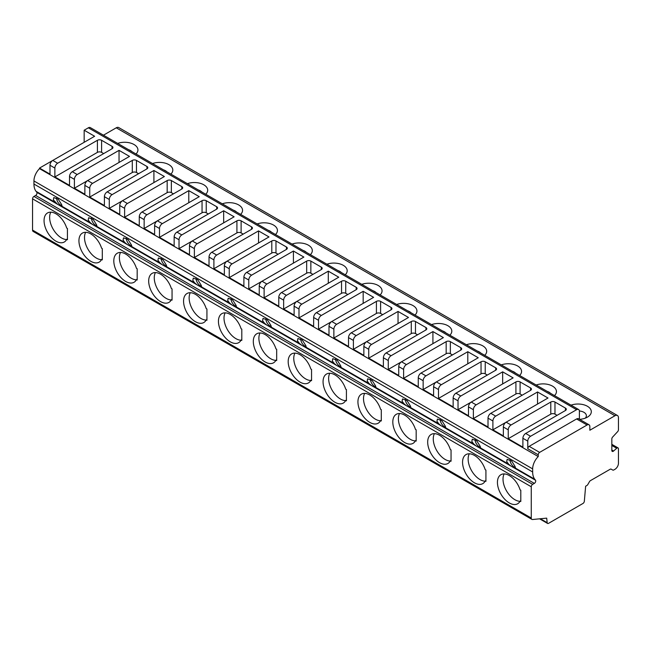 <?xml version="1.0" encoding="UTF-8"?>
<svg xmlns="http://www.w3.org/2000/svg" width="651" height="651" viewBox="0 0 651 651"><rect width="100%" height="100%" fill="white"/><g stroke="black" fill="none" stroke-linecap="round" stroke-linejoin="round"><path stroke-width="0.98" d="M589.033 424.802L578.576 418.764A3.947 2.278 120 0 0 576.599 418.959L529.173 446.342A1.969 1.139 120 0 0 527.774 448.759L538.239 454.797L538.239 456.563A11.84 6.835 120 0 0 532.656 468.891L532.656 471.975A19.725 11.393 120 0 0 534.748 479.25L535.521 480.243A1.969 1.139 -60 0 1 535.553 481.862A1.969 1.139 -60 0 1 534.333 483.392L532.656 484.36A1.969 1.139 120 0 0 531.265 486.769L531.265 518.025A2.962 1.709 120 0 0 531.875 519.376A2.962 1.709 120 0 0 532.518 519.514L546.694 518.139L547.174 522.688A1.969 1.139 120 0 0 547.572 523.437A1.969 1.139 120 0 0 548.557 523.339L582.946 503.483A1.969 1.139 120 0 0 584.338 501.237L585.631 486.232L586.852 485.524A1.969 1.139 120 0 0 587.853 484.466L589.456 481.691A1.969 1.139 -60 0 1 590.481 480.609L610.223 469.216A1.969 1.139 -60 0 1 611.167 469.143L612.778 470.071A1.969 1.139 120 0 0 612.786 470.079A1.969 1.139 120 0 0 613.779 469.981L614.959 469.298A4.931 2.848 120 0 0 618.45 463.26L618.45 448.816A1.969 1.139 120 0 0 618.043 447.912A1.969 1.139 120 0 0 616.709 448.262L613.567 451.045A1.969 1.139 -60 0 1 612.233 451.395A1.969 1.139 -60 0 1 611.826 450.492L611.826 438.969A1.969 1.139 -60 0 1 612.786 436.886L617.726 431.54A1.969 1.139 120 0 0 618.45 429.668L618.45 417.747A4.931 2.848 120 0 0 617.425 415.493A4.931 2.848 120 0 0 614.959 415.737L589.855 430.238L589.855 426.608A3.947 2.278 120 0 0 589.033 424.802A3.947 2.278 120 0 0 587.064 424.997L539.63 452.38A1.969 1.139 120 0 0 538.239 454.797M579.39 419.236L579.39 411.31A3.947 2.278 120 0 0 578.576 409.503A3.947 2.278 120 0 0 576.599 409.699L530.565 436.276A3.947 2.278 120 0 0 527.774 441.109L527.774 448.759M578.576 409.503L90.326 127.612A3.947 2.278 120 0 0 88.349 127.808L84.166 130.224L84.166 142.309M112.062 146.329L101.605 140.291A2.962 1.709 180 0 0 97.414 140.291L57.662 163.246A3.947 2.278 120 0 0 54.871 168.08L54.871 176.934L69.519 185.397L69.519 176.535A3.947 2.278 120 0 1 72.31 171.701L112.062 148.745A2.962 1.709 180 0 0 112.932 147.541A2.962 1.709 180 0 0 112.062 146.329L112.062 148.745M57.662 163.246L52.78 160.423L94.631 136.262L84.166 130.224M525.683 433.452L565.442 410.504A2.962 1.709 180 0 0 566.305 409.292A2.962 1.709 180 0 0 565.442 408.087L554.977 402.041A2.962 1.709 180 0 0 550.795 402.041L511.035 424.997A3.947 2.278 120 0 0 508.244 429.831L508.244 438.693L522.891 447.147L522.891 438.286A3.947 2.278 120 0 1 525.683 433.452L530.565 436.276M511.035 424.997L506.152 422.182L548.004 398.021L537.539 391.975L537.539 404.059M506.152 422.182A3.947 2.278 120 0 0 503.361 427.015L503.361 435.869L492.897 429.831L492.897 420.969A3.947 2.278 120 0 1 495.688 416.135L537.539 391.975M490.805 413.32L530.565 390.364A2.962 1.709 180 0 0 531.436 389.16A2.962 1.709 180 0 0 530.565 387.947L520.1 381.909A2.962 1.709 180 0 0 515.918 381.909L476.158 404.865A3.947 2.278 120 0 0 473.367 409.699L473.367 418.552L488.014 427.015L488.014 418.154A3.947 2.278 120 0 1 490.805 413.32L495.688 416.135M476.158 404.865L471.275 402.041L513.126 377.881L502.662 371.843L502.662 383.927M471.275 402.041A3.947 2.278 120 0 0 468.484 406.875L468.484 415.737L458.027 409.699L458.027 400.837A3.947 2.278 120 0 1 460.818 396.003L502.662 371.843M455.936 393.188L495.688 370.232A2.962 1.709 180 0 0 496.558 369.027A2.962 1.709 180 0 0 495.688 367.815L485.231 361.777A2.962 1.709 180 0 0 481.04 361.777L441.288 384.725A3.947 2.278 120 0 0 438.497 389.558L438.497 398.42L453.145 406.875L453.145 398.021A3.947 2.278 120 0 1 455.936 393.188L460.818 396.003M441.288 384.725L436.406 381.909L478.249 357.749L467.792 351.711L467.792 363.787M436.406 381.909A3.947 2.278 120 0 0 433.615 386.743L433.615 395.605L423.15 389.558L423.15 380.705A3.947 2.278 120 0 1 425.941 375.871L467.792 351.711M421.059 373.047L460.818 350.1A2.962 1.709 180 0 0 461.681 348.887A2.962 1.709 180 0 0 460.818 347.683L450.354 341.637A2.962 1.709 180 0 0 446.171 341.637L406.411 364.593A3.947 2.278 120 0 0 403.62 369.426L403.62 378.288L418.267 386.743L418.267 377.881A3.947 2.278 120 0 1 421.059 373.047L425.941 375.871M406.411 364.593L401.529 361.777L443.38 337.617L432.915 331.571L432.915 343.655M401.529 361.777A3.947 2.278 120 0 0 398.738 366.611L398.738 375.464L388.273 369.426L388.273 360.564A3.947 2.278 120 0 1 391.064 355.731L432.915 331.571M386.181 352.915L425.941 329.959A2.962 1.709 180 0 0 426.804 328.755A2.962 1.709 180 0 0 425.941 327.543L415.476 321.504A2.962 1.709 180 0 0 411.294 321.504L371.534 344.46A3.947 2.278 120 0 0 368.743 349.294L368.743 358.148L383.39 366.611L383.39 357.749A3.947 2.278 120 0 1 386.181 352.915L391.064 355.731M398.038 311.438L356.187 335.599A3.947 2.278 120 0 0 353.403 340.432L353.403 349.294L408.502 317.476L398.038 311.438L398.038 323.523M351.304 332.783L391.064 309.827A2.962 1.709 180 0 0 391.935 308.623A2.962 1.709 180 0 0 391.064 307.41L380.599 301.372A2.962 1.709 180 0 0 376.416 301.372L336.657 324.32A3.947 2.278 120 0 0 333.873 329.154L333.873 338.015L348.521 346.47L348.521 337.617A3.947 2.278 120 0 1 351.304 332.783L356.187 335.599M363.168 291.306L321.317 315.466A3.947 2.278 120 0 0 318.526 320.3L318.526 329.154L373.625 297.344L363.168 291.306L363.168 303.382M316.435 312.643L356.187 289.695A2.962 1.709 180 0 0 357.057 288.483A2.962 1.709 180 0 0 356.187 287.278L345.73 281.232A2.962 1.709 180 0 0 341.539 281.232L301.787 304.188A3.947 2.278 120 0 0 298.996 309.022L298.996 317.883L313.644 326.338L313.644 317.476A3.947 2.278 120 0 1 316.435 312.643L321.317 315.466M301.787 304.188L296.905 301.372L338.756 277.212L328.291 271.166L328.291 283.25M296.905 301.372A3.947 2.278 120 0 0 294.114 306.206L294.114 315.06L283.649 309.022L283.649 300.16A3.947 2.278 120 0 1 286.44 295.326L328.291 271.166M281.558 292.511L321.317 269.555A2.962 1.709 180 0 0 322.18 268.35A2.962 1.709 180 0 0 321.317 267.138L310.852 261.1A2.962 1.709 180 0 0 306.67 261.1L266.91 284.056A3.947 2.278 120 0 0 264.119 288.889L264.119 297.743L278.766 306.206L278.766 297.344A3.947 2.278 120 0 1 281.558 292.511L286.44 295.326M266.91 284.056L262.027 281.232L303.879 257.072L293.414 251.034L293.414 263.118M262.027 281.232A3.947 2.278 120 0 0 259.236 286.066L259.236 294.927L248.772 288.889L248.772 280.028A3.947 2.278 120 0 1 251.563 275.194L293.414 251.034M246.68 272.378L286.44 249.423A2.962 1.709 180 0 0 287.311 248.218A2.962 1.709 180 0 0 286.44 247.006L275.975 240.968A2.962 1.709 180 0 0 271.793 240.968L232.033 263.915A3.947 2.278 120 0 0 229.242 268.749L229.242 277.611L243.889 286.066L243.889 277.212A3.947 2.278 120 0 1 246.68 272.378L251.563 275.194M232.033 263.915L227.15 261.1L269.001 236.94L258.537 230.902L258.537 242.978M227.15 261.1A3.947 2.278 120 0 0 224.359 265.933L224.359 274.795L213.902 268.749L213.902 259.895A3.947 2.278 120 0 1 216.693 255.062L258.537 230.902M211.811 252.238L251.563 229.29A2.962 1.709 180 0 0 252.433 228.078A2.962 1.709 180 0 0 251.563 226.874L241.106 220.827A2.962 1.709 180 0 0 236.915 220.827L197.163 243.783A3.947 2.278 120 0 0 194.372 248.617L194.372 257.479L209.02 265.933L209.02 257.072A3.947 2.278 120 0 1 211.811 252.238L216.693 255.062M197.163 243.783L192.281 240.968L234.124 216.807L223.667 210.761L223.667 222.845M192.281 240.968A3.947 2.278 120 0 0 189.49 245.801L189.49 254.655L179.025 248.617L179.025 239.755A3.947 2.278 120 0 1 181.816 234.921L223.667 210.761M176.934 232.106L216.693 209.15A2.962 1.709 180 0 0 217.556 207.946A2.962 1.709 180 0 0 216.693 206.733L206.229 200.695A2.962 1.709 180 0 0 202.046 200.695L162.286 223.651A3.947 2.278 120 0 0 159.495 228.485L159.495 237.338L174.142 245.801L174.142 236.94A3.947 2.278 120 0 1 176.934 232.106L181.816 234.921M162.286 223.651L157.404 220.827L199.255 196.667L188.79 190.629L188.79 202.713M157.404 220.827A3.947 2.278 120 0 0 154.612 225.661L154.612 234.523L144.148 228.485L144.148 219.623A3.947 2.278 120 0 1 146.939 214.789L188.79 190.629M142.056 211.974L181.816 189.018A2.962 1.709 180 0 0 182.679 187.814A2.962 1.709 180 0 0 181.816 186.601L171.351 180.563A2.962 1.709 180 0 0 167.169 180.563L127.409 203.511A3.947 2.278 120 0 0 124.618 208.344L124.618 217.206L139.265 225.661L139.265 216.807A3.947 2.278 120 0 1 142.056 211.974L146.939 214.789M153.913 170.497L112.062 194.657A3.947 2.278 120 0 0 109.278 199.491L109.278 208.344L164.377 176.535L153.913 170.497L153.913 182.573M107.179 191.833L146.939 168.886A2.962 1.709 180 0 0 147.81 167.673A2.962 1.709 180 0 0 146.939 166.469L136.474 160.423A2.962 1.709 180 0 0 132.291 160.423L92.532 183.379A3.947 2.278 120 0 0 89.748 188.212L89.748 197.074L104.396 205.529L104.396 196.667A3.947 2.278 120 0 1 107.179 191.833L112.062 194.657M119.043 150.357L77.192 174.517A3.947 2.278 120 0 0 74.401 179.351L74.401 188.212L129.5 156.403L119.043 150.357L119.043 162.441M54.871 176.934L97.414 152.375A2.962 1.709 0 0 1 101.605 152.375L103.696 153.579M371.534 344.46L366.651 341.637A3.947 2.278 120 0 0 363.86 346.47L363.86 355.332L353.403 349.294M336.657 324.32L331.774 321.504A3.947 2.278 120 0 0 328.991 326.338L328.991 335.2L318.526 329.154M127.409 203.511L122.526 200.695A3.947 2.278 120 0 0 119.735 205.529L119.735 214.391L109.278 208.344M92.532 183.379L87.649 180.563A3.947 2.278 120 0 0 84.866 185.397L84.866 194.25L74.401 188.212M52.78 160.423A3.947 2.278 120 0 0 49.989 165.256L49.989 174.118L39.524 168.08L39.524 168.633L538.239 456.563M508.244 438.693L550.795 414.126L550.795 402.041M557.069 415.33L554.977 414.126A2.962 1.709 0 0 0 550.795 414.126M611.167 469.143A1.969 1.139 -60 0 1 611.175 469.143L612.778 470.071L611.151 469.135M540.346 518.749L547.174 522.688M39.524 168.633A11.84 6.835 120 0 0 33.942 180.962L33.942 184.046A19.725 11.393 120 0 0 36.041 191.321L36.806 192.314A1.969 1.139 -60 0 1 36.838 193.933A1.969 1.139 -60 0 1 35.618 195.463L33.942 196.431A1.969 1.139 120 0 0 32.55 198.848L32.55 230.096A2.962 1.709 120 0 0 33.16 231.447L531.875 519.376M485.223 469.697A16.771 9.684 -120 0 0 466.035 454.569A16.771 9.684 -120 0 0 466.035 473.936A16.771 9.684 -120 0 0 482.798 483.62A16.771 9.684 -120 0 0 485.223 480.975L485.923 481.374L485.923 470.103L485.223 469.697M450.346 449.564A16.771 9.684 -120 0 0 431.157 434.437A16.771 9.684 -120 0 0 431.157 453.804A16.771 9.684 -120 0 0 447.929 463.479A16.771 9.684 -120 0 0 450.346 460.835L451.053 461.242L451.053 449.963L450.346 449.564M415.468 429.424A16.771 9.684 -120 0 0 396.28 414.305A16.771 9.684 -120 0 0 396.28 433.664A16.771 9.684 -120 0 0 413.051 443.347A16.771 9.684 -120 0 0 415.468 440.703L416.176 441.109L416.176 429.831L415.468 429.424M380.599 409.292A16.771 9.684 -120 0 0 361.411 394.164A16.771 9.684 -120 0 0 361.403 413.531A16.771 9.684 -120 0 0 378.174 423.215A16.771 9.684 -120 0 0 380.599 420.57L381.299 420.969L381.299 409.699L380.599 409.292M345.722 389.16A16.771 9.684 -120 0 0 326.533 374.032A16.771 9.684 -120 0 0 326.533 393.399A16.771 9.684 -120 0 0 343.297 403.075A16.771 9.684 -120 0 0 345.722 400.43L346.422 400.837L346.422 389.558L345.722 389.16M310.844 369.019A16.771 9.684 -120 0 0 291.656 353.9A16.771 9.684 -120 0 0 291.656 373.259A16.771 9.684 -120 0 0 308.428 382.943A16.771 9.684 -120 0 0 310.844 380.298L311.552 380.705L311.552 369.426L310.844 369.019M275.975 348.887A16.771 9.684 -120 0 0 256.779 333.76A16.771 9.684 -120 0 0 256.779 353.127A16.771 9.684 -120 0 0 273.55 362.81A16.771 9.684 -120 0 0 275.975 360.166L276.675 360.564L276.675 349.294L275.975 348.887M241.098 328.755A16.771 9.684 -120 0 0 221.91 313.627A16.771 9.684 -120 0 0 221.91 332.995A16.771 9.684 -120 0 0 238.673 342.67A16.771 9.684 -120 0 0 241.098 340.025L241.798 340.432L241.798 329.154L241.098 328.755M206.221 308.615A16.771 9.684 -120 0 0 187.032 293.495A16.771 9.684 -120 0 0 187.032 312.854A16.771 9.684 -120 0 0 203.804 322.538A16.771 9.684 -120 0 0 206.221 319.893L206.928 320.3L206.928 309.022L206.221 308.615M171.343 288.483A16.771 9.684 -120 0 0 152.155 273.355A16.771 9.684 -120 0 0 152.155 292.722A16.771 9.684 -120 0 0 168.926 302.406A16.771 9.684 -120 0 0 171.343 299.761L172.051 300.16L172.051 288.889L171.343 288.483M136.474 268.35A16.771 9.684 -120 0 0 117.286 253.223A16.771 9.684 -120 0 0 117.278 272.59A16.771 9.684 -120 0 0 134.049 282.265A16.771 9.684 -120 0 0 136.474 279.621L137.174 280.028L137.174 268.749L136.474 268.35M101.597 248.21A16.771 9.684 -120 0 0 82.408 233.091A16.771 9.684 -120 0 0 82.408 252.45A16.771 9.684 -120 0 0 99.172 262.133A16.771 9.684 -120 0 0 101.597 259.489L102.297 259.895L102.297 248.617L101.597 248.21M66.719 228.078A16.771 9.684 -120 0 0 47.531 212.95A16.771 9.684 -120 0 0 47.531 232.317A16.771 9.684 -120 0 0 64.303 242.001A16.771 9.684 -120 0 0 66.719 239.356L67.427 239.755L67.427 228.485L66.719 228.078M520.1 501.107A16.771 9.684 -120 0 1 517.675 503.752A16.771 9.684 -120 0 1 500.904 494.068A16.771 9.684 -120 0 1 500.904 474.709A16.771 9.684 -120 0 1 520.1 489.829L520.8 490.236L520.8 501.514L520.1 501.107L520.8 500.7M509.985 459.687A5.916 3.418 -120 0 0 509.985 459.704A5.916 3.418 -120 0 0 515.405 467.451M504.175 473.928A16.771 9.684 -120 0 0 506.486 490.846A16.771 9.684 -120 0 0 519.986 501.311M535.521 480.243L514.803 468.289L515.47 468.118L514.803 468.289L510.889 466.026L508.691 464.204L506.69 461.608L507.162 459.337L511.645 460.989L515.063 466.442L515.47 468.118L534.748 479.25M90.188 222.585L92.393 224.408L57.516 204.276L53.317 199.857L53.789 197.578L58.273 199.239L61.69 204.691L62.097 206.367L61.43 206.538L62.097 206.367L90.188 222.585L88.194 219.989L88.666 217.719L93.142 219.371L96.56 224.823L96.975 226.499L96.307 226.67L96.975 226.499L125.065 242.717L123.063 240.129L123.535 237.851L128.019 239.511L131.437 244.955L131.852 246.631L131.176 246.802L131.852 246.631L159.943 262.858L157.941 260.262L158.413 257.983L162.896 259.643L166.314 265.095L166.721 266.772L166.054 266.943L166.721 266.772L194.812 282.99L192.818 280.394L193.29 278.123L197.766 279.775L201.183 285.228L201.598 286.904L200.931 287.075L201.598 286.904L229.689 303.122L227.695 300.534L228.167 298.256L232.643 299.916L236.061 305.36L236.476 307.036L235.808 307.207L236.476 307.036L264.566 323.262L262.565 320.666L263.037 318.388L267.52 320.048L270.938 325.5L271.345 327.176L270.678 327.347L271.345 327.176L299.436 343.394L297.442 340.798L297.914 338.528L302.398 340.18L305.815 345.632L306.222 347.308L305.555 347.479L306.222 347.308L334.313 363.527L332.319 360.939L332.791 358.66L337.267 360.32L340.685 365.764L341.1 367.441L340.432 367.612L341.1 367.441L369.19 383.667L367.188 381.071L367.66 378.792L372.144 380.453L375.562 385.905L375.977 387.581L375.301 387.752L375.977 387.581L404.068 403.799L402.066 401.203L402.538 398.933L407.021 400.585L410.439 406.037L410.846 407.713L410.179 407.884L410.846 407.713L438.937 423.931L436.943 421.343L437.415 419.065L441.891 420.725L445.308 426.169L445.723 427.845L445.056 428.016L445.723 427.845L473.814 444.072L471.82 441.476L472.292 439.197L476.768 440.857L480.186 446.309L480.601 447.986L479.933 448.157L480.601 447.986L508.691 464.204M52.747 160.439L39.524 168.08M617.425 415.493L118.718 127.563A4.931 2.848 120 0 0 116.252 127.808L103.452 135.196M473.814 444.072L476.019 445.894L92.393 224.408M438.937 423.931L441.142 425.762M404.068 403.799L406.265 405.622M369.19 383.667L371.395 385.49M334.313 363.527L336.518 365.357M299.436 343.394L301.641 345.217M264.566 323.262L266.764 325.085M229.689 303.122L231.894 304.953M194.812 282.99L197.017 284.812M159.943 262.858L162.14 264.68M125.065 242.717L127.27 244.548M510.889 466.026L476.019 445.894M475.116 439.547A5.916 3.418 -120 0 0 475.116 439.571A5.916 3.418 -120 0 0 480.536 447.318M56.613 197.928A5.916 3.418 -120 0 0 56.613 197.953A5.916 3.418 -120 0 0 62.032 205.7M50.802 212.169A16.771 9.684 -120 0 0 53.113 229.095A16.771 9.684 -120 0 0 66.614 239.56M66.719 239.356L67.427 238.95M91.49 218.069A5.916 3.418 -120 0 0 91.49 218.085A5.916 3.418 -120 0 0 96.909 225.832M85.672 232.301A16.771 9.684 -120 0 0 87.983 249.227A16.771 9.684 -120 0 0 101.491 259.692M101.597 259.489L102.297 259.082M126.367 238.201A5.916 3.418 -120 0 0 126.367 238.225A5.916 3.418 -120 0 0 131.779 245.964M120.549 252.442A16.771 9.684 -120 0 0 122.86 269.368A16.771 9.684 -120 0 0 136.36 279.832M136.474 279.621L137.174 279.214M161.236 258.333A5.916 3.418 -120 0 0 161.236 258.357A5.916 3.418 -120 0 0 166.656 266.104M155.426 272.574A16.771 9.684 -120 0 0 157.737 289.5A16.771 9.684 -120 0 0 171.237 299.965M171.343 299.761L172.051 299.354M196.114 278.473A5.916 3.418 -120 0 0 196.114 278.49A5.916 3.418 -120 0 0 201.533 286.237M190.304 292.706A16.771 9.684 -120 0 0 192.615 309.632A16.771 9.684 -120 0 0 206.115 320.097M206.221 319.893L206.928 319.486M230.991 298.606A5.916 3.418 -120 0 0 230.991 298.63A5.916 3.418 -120 0 0 236.411 306.369M225.173 312.846A16.771 9.684 -120 0 0 227.484 329.772A16.771 9.684 -120 0 0 240.984 340.237M241.098 340.025L241.798 339.619M265.86 318.738A5.916 3.418 -120 0 0 265.86 318.762A5.916 3.418 -120 0 0 271.28 326.509M260.05 332.978A16.771 9.684 -120 0 0 262.361 349.904A16.771 9.684 -120 0 0 275.861 360.369M275.975 360.166L276.675 359.759M300.738 338.878A5.916 3.418 -120 0 0 300.738 338.894A5.916 3.418 -120 0 0 306.157 346.641M294.927 353.111A16.771 9.684 -120 0 0 297.238 370.037A16.771 9.684 -120 0 0 310.739 380.501M310.844 380.298L311.552 379.891M335.615 359.01A5.916 3.418 -120 0 0 335.615 359.035A5.916 3.418 -120 0 0 341.034 366.773M329.797 373.251A16.771 9.684 -120 0 0 332.108 390.177A16.771 9.684 -120 0 0 345.616 400.642M345.722 400.43L346.422 400.023M370.492 379.142A5.916 3.418 -120 0 0 370.492 379.167A5.916 3.418 -120 0 0 375.904 386.914M364.674 393.383A16.771 9.684 -120 0 0 366.985 410.309A16.771 9.684 -120 0 0 380.485 420.774M380.599 420.57L381.299 420.164M405.361 399.283A5.916 3.418 -120 0 0 405.361 399.299A5.916 3.418 -120 0 0 410.781 407.046M399.551 413.523A16.771 9.684 -120 0 0 401.862 430.441A16.771 9.684 -120 0 0 415.362 440.906M415.468 440.703L416.176 440.296M440.239 419.415A5.916 3.418 -120 0 0 440.239 419.439A5.916 3.418 -120 0 0 445.658 427.178M434.429 433.656A16.771 9.684 -120 0 0 436.74 450.582A16.771 9.684 -120 0 0 450.24 461.046M450.346 460.835L451.053 460.428M469.298 453.788A16.771 9.684 -120 0 0 471.609 470.714A16.771 9.684 -120 0 0 485.109 481.179M485.223 480.975L485.923 480.568M536.164 385.018A13.313 7.69 180 0 1 552.536 386.141A13.313 7.69 180 0 1 554.481 395.588M501.294 364.885A13.313 7.69 180 0 1 517.659 366A13.313 7.69 180 0 1 519.604 375.456M466.417 344.745A13.313 7.69 180 0 1 482.79 345.868A13.313 7.69 180 0 1 484.726 355.316M431.54 324.613A13.313 7.69 180 0 1 447.912 325.736A13.313 7.69 180 0 1 449.849 335.184M396.671 304.481A13.313 7.69 180 0 1 413.035 305.596A13.313 7.69 180 0 1 414.98 315.051M361.793 284.341A13.313 7.69 180 0 1 378.158 285.464A13.313 7.69 180 0 1 380.103 294.911M326.916 264.208A13.313 7.69 180 0 1 343.289 265.331A13.313 7.69 180 0 1 345.225 274.779M292.039 244.076A13.313 7.69 180 0 1 308.411 245.191A13.313 7.69 180 0 1 310.356 254.647M257.169 223.936A13.313 7.69 180 0 1 273.534 225.059A13.313 7.69 180 0 1 275.479 234.506M222.292 203.804A13.313 7.69 180 0 1 238.665 204.927A13.313 7.69 180 0 1 240.601 214.374M187.415 183.672A13.313 7.69 180 0 1 203.787 184.786A13.313 7.69 180 0 1 205.724 194.242M152.546 163.531A13.313 7.69 180 0 1 168.91 164.654A13.313 7.69 180 0 1 170.855 174.102M117.668 143.399A13.313 7.69 180 0 1 134.033 144.522A13.313 7.69 180 0 1 135.978 153.97M571.041 405.15A13.313 7.69 180 0 1 588.455 406.948A13.313 7.69 180 0 1 587.414 417.145L587.414 417.145A13.313 7.69 180 0 1 579.577 419.342M579.374 410.96A8.382 4.842 180 0 1 585.257 418.154M547.141 391.357A8.382 4.842 180 0 1 550.477 393.277M512.272 371.216A8.382 4.842 180 0 1 515.6 373.145M477.395 351.084A8.382 4.842 180 0 1 480.723 353.013M442.517 330.952A8.382 4.842 180 0 1 445.854 332.873M407.64 310.812A8.382 4.842 180 0 1 410.976 312.74M372.771 290.68A8.382 4.842 180 0 1 376.099 292.608M337.893 270.547A8.382 4.842 180 0 1 341.23 272.468M303.016 250.407A8.382 4.842 180 0 1 306.352 252.336M268.147 230.275A8.382 4.842 180 0 1 271.475 232.204M233.27 210.143A8.382 4.842 180 0 1 236.598 212.063M198.392 190.002A8.382 4.842 180 0 1 201.729 191.931M163.515 169.87A8.382 4.842 180 0 1 166.851 171.799M128.646 149.738A8.382 4.842 180 0 1 131.974 151.659M89.748 197.074L132.291 172.507L132.291 160.423M138.573 173.711L136.474 172.507A2.962 1.709 0 0 0 132.291 172.507M124.618 217.206L167.169 192.639L167.169 180.563M173.443 193.852L171.351 192.639A2.962 1.709 0 0 0 167.169 192.639M144.148 228.485L157.371 220.844M159.495 237.338L202.046 212.779L202.046 200.695M208.32 213.984L206.229 212.779A2.962 1.709 0 0 0 202.046 212.779M179.025 248.617L192.248 240.984M194.372 257.479L236.915 232.912L236.915 220.827M243.197 234.116L241.106 232.912A2.962 1.709 0 0 0 236.915 232.912M213.902 268.749L227.126 261.116M229.242 277.611L271.793 253.044L271.793 240.968M278.067 254.256L275.975 253.044A2.962 1.709 0 0 0 271.793 253.044M248.772 288.889L261.995 281.248M264.119 297.743L306.67 273.184L306.67 261.1M312.944 274.388L310.852 273.184A2.962 1.709 0 0 0 306.67 273.184M283.649 309.022L296.872 301.389M298.996 317.883L341.539 293.316L341.539 281.232M347.821 294.521L345.73 293.316A2.962 1.709 0 0 0 341.539 293.316M333.873 338.015L376.416 313.448L376.416 301.372M382.698 314.661L380.599 313.448A2.962 1.709 0 0 0 376.416 313.448M368.743 358.148L411.294 333.589L411.294 321.504M417.568 334.793L415.476 333.589A2.962 1.709 0 0 0 411.294 333.589M388.273 369.426L401.496 361.793M403.62 378.288L446.171 353.721L446.171 341.637M452.445 354.925L450.354 353.721A2.962 1.709 0 0 0 446.171 353.721M423.15 389.558L436.373 381.925M438.497 398.42L481.04 373.853L481.04 361.777M487.322 375.066L485.231 373.853A2.962 1.709 0 0 0 481.04 373.853M458.027 409.699L471.251 402.066M473.367 418.552L515.918 393.993L515.918 381.909M522.192 395.198L520.1 393.993A2.962 1.709 0 0 0 515.918 393.993M492.897 429.831L506.12 422.198M576.599 418.959L587.064 424.997M576.599 409.699L88.349 127.808M77.192 174.517L72.31 171.701M101.605 152.375L101.605 140.291M527.774 441.109L522.891 438.286M508.244 429.831L503.361 427.015M492.897 420.969L488.014 418.154M473.367 409.699L468.484 406.875M458.027 400.837L453.145 398.021M438.497 389.558L433.615 386.743M423.15 380.705L418.267 377.881M403.62 369.426L398.738 366.611M388.273 360.564L383.39 357.749M368.743 349.294L363.86 346.47M353.403 340.432L348.521 337.617M333.873 329.154L328.991 326.338M318.526 320.3L313.644 317.476M298.996 309.022L294.114 306.206M283.649 300.16L278.766 297.344M264.119 288.889L259.236 286.066M248.772 280.028L243.889 277.212M229.242 268.749L224.359 265.933M213.902 259.895L209.02 257.072M194.372 248.617L189.49 245.801M179.025 239.755L174.142 236.94M159.495 228.485L154.612 225.661M144.148 219.623L139.265 216.807M124.618 208.344L119.735 205.529M109.278 199.491L104.396 196.667M89.748 188.212L84.866 185.397M74.401 179.351L69.519 176.535M54.871 168.08L49.989 165.256M565.442 408.087L565.442 410.504M529.173 446.342L539.63 452.38M32.55 230.096L531.265 518.025M32.55 198.848L531.265 486.769M55.311 202.453L36.041 191.321M33.942 184.046L532.656 471.975M33.942 180.962L532.656 468.891M57.516 204.276L36.806 192.314M35.618 195.463L534.333 483.392M33.942 196.431L532.656 484.36M611.826 445.439L616.709 448.262M611.826 450.036L613.567 451.045M116.252 127.808L614.959 415.737M97.414 152.375L97.414 140.291M136.474 172.507L136.474 160.423M146.939 166.469L146.939 168.886M171.351 192.639L171.351 180.563M181.816 186.601L181.816 189.018M206.229 212.779L206.229 200.695M216.693 206.733L216.693 209.15M241.106 232.912L241.106 220.827M251.563 226.874L251.563 229.29M275.975 253.044L275.975 240.968M286.44 247.006L286.44 249.423M310.852 273.184L310.852 261.1M321.317 267.138L321.317 269.555M345.73 293.316L345.73 281.232M356.187 287.278L356.187 289.695M380.599 313.448L380.599 301.372M391.064 307.41L391.064 309.827M415.476 333.589L415.476 321.504M425.941 327.543L425.941 329.959M450.354 353.721L450.354 341.637M460.818 347.683L460.818 350.1M485.231 373.853L485.231 361.777M495.688 367.815L495.688 370.232M520.1 393.993L520.1 381.909M530.565 387.947L530.565 390.364M554.977 414.126L554.977 402.041M539.589 518.823L547.572 523.437M611.826 444.324L618.043 447.912"/></g></svg>
